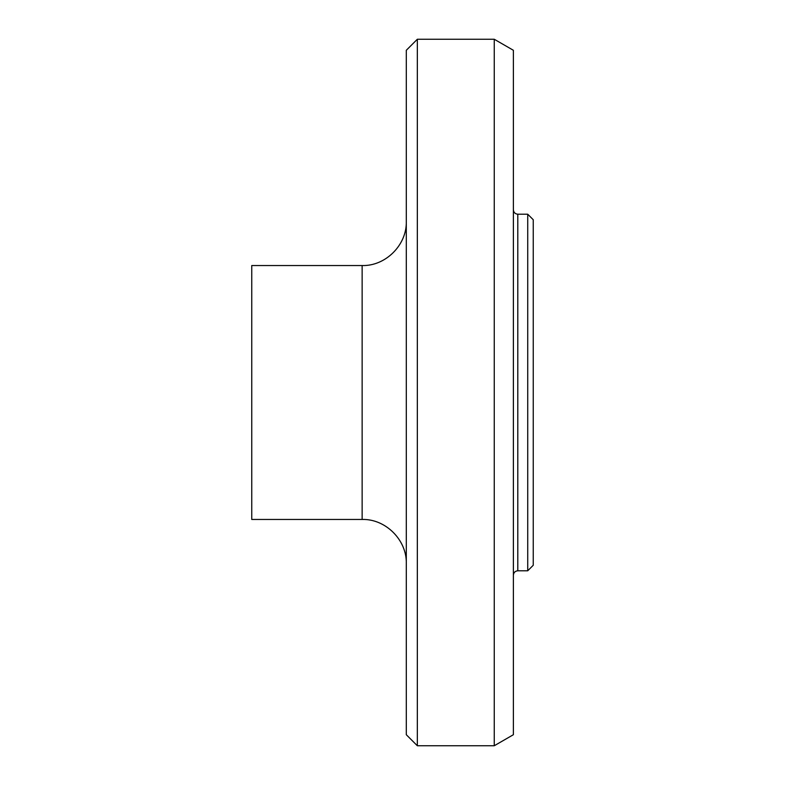 <?xml version="1.0" encoding="UTF-8"?>
<svg xmlns="http://www.w3.org/2000/svg" width="785" height="785" viewBox="0 0 785 785"><rect width="100%" height="100%" fill="white"/><g stroke="black" fill="none" stroke-linecap="round" stroke-linejoin="round"><path stroke-width="1.18" d="M527.726 392.5L527.726 570.783L533.25 565.259L533.25 219.741L527.726 214.217L527.726 392.5M417.335 39.25L406.296 50.289L406.296 734.711L417.335 745.75L417.335 39.25L494.256 39.25L494.256 745.75L417.335 745.75M362.14 519.454L362.14 265.546L251.749 265.546L251.749 519.454L362.14 519.454C385.631 518.757 406.993 540.119 406.296 563.61M494.256 39.25L513.38 50.289L513.38 734.711L494.256 745.75M527.726 214.217L517.796 214.217L517.796 570.783L527.726 570.783M362.14 265.546C385.631 266.243 406.993 244.881 406.296 221.39M517.796 570.783C515.127 571.058 513.655 572.53 513.38 575.199M517.796 214.217C515.127 213.942 513.655 212.47 513.38 209.801"/></g></svg>
